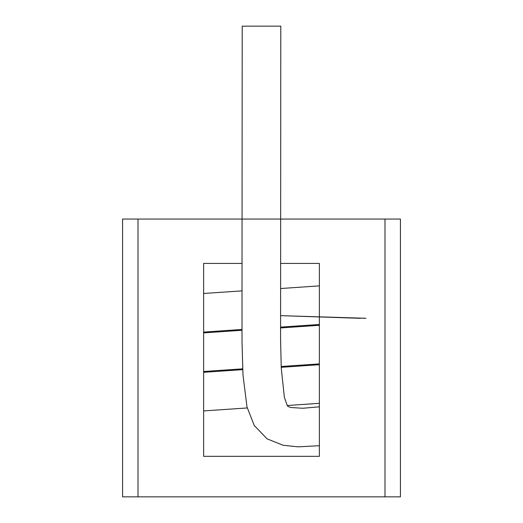 <?xml version="1.0" encoding="UTF-8"?>
<svg xmlns="http://www.w3.org/2000/svg" width="523" height="523" viewBox="0 0 523 523"><rect width="100%" height="100%" fill="white"/><g stroke="black" fill="none" stroke-linecap="round" stroke-linejoin="round"><path stroke-width="0.78" d="M384.993 496.85L400.428 496.85L400.428 219.059L122.572 219.059L122.572 496.85L384.993 496.85L384.993 219.059M138.007 496.85L138.007 219.059M242.103 263.429L203.63 263.429L203.63 456.337L319.37 456.337L319.37 263.429L280.688 263.429M319.37 406.822L302.752 408.26L291.102 407.528L288.193 406.567L287.29 405.573L284.349 397.238L281.256 368.107L280.576 339.839L280.792 26.15L242.208 26.15L242.012 283.845L242.012 341.774L242.966 374.841L247 406.972L254.256 425.506L267.09 438.862L283.218 445.295L298.26 446.845L319.37 445.701M363.838 318.415L364.178 318.409M360.452 318.317L280.733 315.65L365.943 318.285M319.37 285.872L280.576 288.533M241.986 290.873L203.63 293.481M203.63 410.921L247.248 407.953M287.264 405.521L319.37 403.311M203.63 372.304L242.698 369.656M281.224 367.316L319.37 364.701M203.63 371.507L242.665 368.826M281.184 366.492L319.37 363.897M203.63 332.889L241.927 330.288M280.505 327.947L319.37 325.286M203.63 332.092L241.927 329.457M280.498 327.123L319.37 324.482"/></g></svg>
